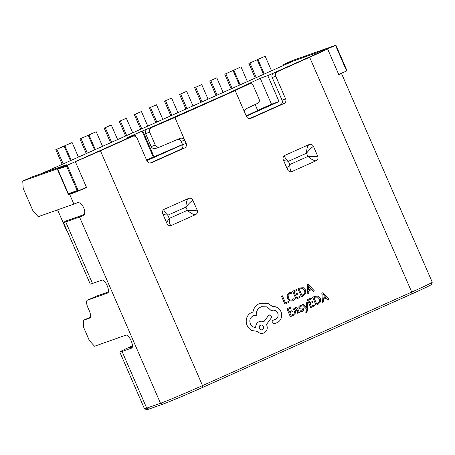 <?xml version="1.0" encoding="UTF-8"?>
<svg xmlns="http://www.w3.org/2000/svg" width="455" height="455" viewBox="0 0 455 455"><rect width="100%" height="100%" fill="white"/><g stroke="black" fill="none" stroke-linecap="round" stroke-linejoin="round"><path stroke-width="0.68" d="M146.584 160.052L153.329 157.032L142.062 131.125L127.576 137.598L135.141 134.919L96.858 152.033A24.729 0.66 -23.5 0 1 93.184 153.665L67.198 165.279L66.64 166.28L57.7 169.175L57.927 168.56L66.373 164.784L41.775 173.486L293.185 61.112L317.783 52.41L326.224 48.639L335.489 45.358L336.137 45.824M338.713 74.478L346.613 70.946L335.489 45.358L309.502 56.977A24.729 0.66 156.5 0 1 306.067 58.524L267.779 75.632L260.22 78.311L223.155 95.578L179.77 114.973L142.762 130.875L154.029 156.787L182.529 144.542M57.586 209.846L67.124 231.788L67.459 231.669M142.062 131.125L142.762 130.875M135.141 134.919L135.948 136.773M246.32 116.173L279.046 101.545L267.779 75.632M146.84 160.638L182.586 144.662L181.175 141.425A3.532 3.299 70.5 0 0 177.882 139.264M255.13 104.513L257.706 110.446L246.2 115.906M257.684 110.389L271.481 104.223L279.046 101.545M271.481 104.223L260.22 78.311M153.329 157.032L154.029 156.787M86.45 187.232L78.323 190.867L77.202 190.571L66.64 166.28M346.613 70.946L346.699 70.115M57.848 169.391L68.466 193.927L69.058 194.143L78.323 190.867L67.198 165.279L57.927 168.56M147.773 126.109L141.431 111.526L135.402 114.222L141.744 128.805M140.709 129.266L134.333 114.597L141.431 111.526M134.333 114.597L135.402 114.222M273.813 72.942A3.532 3.299 70.5 0 0 272.204 77.526L275.77 76.264A3.532 3.299 -109.5 0 1 277.374 71.68L273.813 72.942L320.712 52.257A35.331 0.944 156.5 0 0 327.606 48.93L318.54 52.985M150.042 163.078L180.976 149.251A3.532 3.299 70.5 0 0 182.586 144.662L186.146 143.399L174.879 117.492L151.953 127.343C149.797 128.503 149.03 130.113 149.661 132.172L155.292 145.128C156.287 146.897 157.896 147.483 160.12 146.885L179.913 138.405C182.136 137.802 183.746 138.394 184.741 140.163L181.175 141.425M150.918 162.975L151.384 162.81A3.532 3.299 -109.5 0 1 146.959 160.916L137.103 138.246A3.532 3.299 70.5 0 0 132.678 136.352L100.424 150.77L202.526 385.59L411.729 292.076A35.331 0.944 -23.5 0 0 432.25 282.219A35.331 0.944 -23.5 0 0 432.25 282.191L341.415 73.289A35.331 0.944 -23.5 0 0 341.404 73.278M132.678 136.352L129.112 137.615L87.371 156.514A35.331 0.944 -23.5 0 0 100.424 150.77M75.342 161.69L87.388 156.543A35.331 0.944 -23.5 0 1 75.342 161.69L86.598 187.568A35.331 0.944 156.5 0 1 69.66 194.359L68.472 194.78L57.211 168.868L22.75 181.062L23.188 188.376L33.05 211.052L38.243 216.688L73.886 204.079A35.331 0.944 -23.5 0 0 76.872 202.964C82.031 200.365 88.082 214.294 82.509 215.92A35.331 0.944 156.5 0 1 79.523 217.035L65.736 221.909L92.496 283.448L102 280.087A7.064 2.514 65.9 0 1 107.153 285.626A7.064 2.514 65.9 0 1 107.699 293.014A7.064 2.514 65.9 0 1 107.636 293.037L87.434 300.186A7.064 2.514 -114.1 0 0 87.366 300.209A7.064 2.514 -114.1 0 0 87.872 307.506L89.282 310.742A7.064 2.514 65.9 0 1 89.789 318.034A7.064 2.514 65.9 0 1 89.72 318.062L83.305 320.331L83.748 327.651L89.379 340.607L94.572 346.244L125.944 335.142A7.064 2.514 65.9 0 1 131.097 340.687A7.064 2.514 65.9 0 1 131.643 348.075A7.064 2.514 65.9 0 1 131.575 348.098L122.071 351.465L146.715 408.141L160.496 403.266A35.331 0.944 -23.5 0 0 202.526 385.59L202.634 387.421A33.562 0.899 156.5 0 1 162.708 404.211L148.927 409.09A33.562 0.899 156.5 0 1 146.806 409.688L144.48 408.772A35.331 0.944 -23.5 0 0 146.715 408.141L148.927 409.09M96.346 296.199A7.064 2.514 65.9 0 1 96.409 296.171A7.064 2.514 65.9 0 1 96.477 296.142L87.434 300.186M108.415 291.922L96.477 296.142M83.902 214.641L66.293 220.868A35.331 0.944 156.5 0 0 63.484 222.523L90.238 284.062A35.331 0.944 156.5 0 0 92.496 283.448M132.439 346.227A24.729 0.66 -23.5 0 0 129.533 347.848A24.729 0.66 -23.5 0 0 131.114 347.421L132.354 346.983M57.211 168.868L66.254 164.829L31.793 177.018L22.75 181.062M65.736 221.909A35.331 0.944 156.5 0 1 63.484 222.523M129.112 137.615A3.532 3.299 -109.5 0 1 129.345 137.524L132.911 136.261M272.204 77.526L282.06 100.197A3.532 3.299 -109.5 0 1 280.456 104.787L284.022 103.524L250.859 118.346A3.532 3.299 70.5 0 1 246.439 116.452L235.172 90.545L249.602 83.697L245.484 85.153L229.183 92.888L147.835 128.799L151.953 127.343M280.456 104.787L249.516 118.613M327.606 48.93L338.861 74.808A35.331 0.944 -23.5 0 0 341.415 73.289M235.172 90.545L174.879 117.492M132.439 345.766A35.331 0.944 -23.5 0 0 119.813 352.079L144.457 408.755A35.331 0.944 -23.5 0 0 144.48 408.772M119.813 352.079A35.331 0.944 -23.5 0 0 122.071 351.465M432.25 282.219L431.334 284.546A33.562 0.899 156.5 0 1 411.843 293.907L202.634 387.421M277.374 71.68L309.633 57.262L411.729 292.076L411.843 293.907M275.77 76.264L285.626 98.934L282.06 100.197M284.022 103.524A3.532 3.299 70.5 0 0 285.626 98.934M186.146 143.399A3.532 3.299 -109.5 0 1 184.542 147.989L180.976 149.251M151.384 162.81L184.542 147.989M162.759 213.816L166.985 223.53A3.532 3.299 -109.5 0 0 171.154 225.521L171.165 225.521A3.532 3.299 -109.5 0 0 171.404 225.424L195.525 214.646A3.532 3.299 -109.5 0 0 197.129 210.056L192.903 200.342A3.532 3.299 -109.5 0 0 188.484 198.448L164.363 209.226A3.532 3.299 -109.5 0 0 162.759 213.816M316.106 160.746L291.985 171.524A3.532 3.299 70.5 0 1 287.566 169.635L283.34 159.915A3.532 3.299 70.5 0 1 284.944 155.331L309.064 144.553A3.532 3.299 70.5 0 1 313.484 146.442L317.709 156.162C315.821 156.639 312.551 156.736 307.899 156.457C311.573 159.517 314.308 160.945 316.106 160.746A3.532 3.299 70.5 0 0 317.709 156.162M85.426 187.693A24.729 0.66 -23.5 0 0 86.467 187.267M90.454 317.135L83.305 320.331M73.084 192.721L68.472 194.78M160.12 146.885L156.002 148.341C153.779 148.939 152.169 148.353 151.179 146.584L145.543 133.628C144.917 131.569 145.68 129.959 147.835 128.799M166.575 222.586L169.226 218.44C169.254 223.132 169.977 225.458 171.404 225.424M163.061 214.51L167.821 215.198L169.226 218.44L187.318 210.352C190.992 213.412 193.728 214.845 195.525 214.646M188.347 198.511C186.96 199.665 186.146 202.532 185.907 207.116L187.318 210.352C191.97 210.631 195.24 210.534 197.129 210.056M164.198 209.311C163.408 210.267 164.613 212.229 167.821 215.198L185.907 207.116C188.853 203.465 191.185 201.207 192.903 200.342M320.695 52.223A35.331 0.944 156.5 0 1 309.633 57.262M326.707 48.412L292.247 60.6L283.203 64.644L317.664 52.45L326.724 48.458M283.26 65.548L283.203 64.644M245.029 113.215C244.318 111.185 244.625 109.735 245.95 108.87L258.048 103.131C259.378 102.267 259.686 100.817 258.969 98.786L253.338 85.83C252.417 84.033 251.228 83.299 249.778 83.623L249.602 83.697M245.484 85.153L249.778 83.623M313.484 146.442C311.766 147.312 309.434 149.57 306.488 153.221L307.899 156.457L289.807 164.539C289.835 169.237 290.557 171.563 291.985 171.524M284.779 155.411C283.988 156.372 285.194 158.334 288.402 161.303L289.807 164.539L287.156 168.691M308.928 144.616C307.54 145.771 306.727 148.637 306.488 153.221L288.402 161.303L283.641 160.615M78.436 157.1L72.095 142.517L63.819 146.186M71.202 160.331L64.86 145.748L72.095 142.517M64.86 145.748L63.791 146.129M70.451 160.672L64.109 146.083L63.04 146.464L55.8 149.701L62.181 164.363M63.211 163.902L56.869 149.32L64.109 146.083M56.869 149.32L55.8 149.701M264.281 74.028L257.939 59.446L256.899 59.884M271.516 70.798L265.174 56.215L257.939 59.446M265.174 56.215L256.87 59.827M256.29 77.6L249.954 63.017L248.879 63.399L255.261 78.061M263.53 74.37L257.189 59.781L249.954 63.017M257.189 59.781L248.879 63.399M94.566 149.888L88.225 135.306L79.921 138.917L86.296 153.585M88.225 135.306L79.921 138.917M87.332 153.125L80.99 138.542M102.551 146.322L96.21 131.734L87.934 135.408M96.21 131.734L87.906 135.345M95.317 149.553L88.975 134.97M232.175 88.384L225.834 73.795L224.764 74.176L231.146 88.844M224.764 74.176L231.999 70.94L225.834 73.795M239.41 85.148L233.068 70.565M171.888 115.331L165.546 100.743L171.575 98.052L177.916 112.635M171.575 98.052L165.546 100.743M170.852 115.792L164.477 101.124M240.166 84.812L233.825 70.229L232.784 70.667M232.755 70.605L239.99 67.368L233.825 70.229M247.401 81.576L241.059 66.993M117.623 139.583L111.282 125L105.253 127.696L111.594 142.278M110.565 142.739L104.184 128.071L111.282 125M104.184 128.071L105.253 127.696M217.103 95.118L210.762 80.535L216.79 77.839L223.132 92.422M216.79 77.839L210.762 80.535M216.074 95.578L209.692 80.91M202.031 101.857L195.69 87.269L201.719 84.579L208.06 99.162M201.719 84.579L195.69 87.269M200.996 102.318L194.621 87.65M162.844 119.369L156.503 104.787L150.474 107.482L156.816 122.065M155.781 122.526L149.405 107.863L156.503 104.787M149.405 107.863L150.474 107.482M132.701 132.849L126.359 118.26L120.325 120.956L126.666 135.539M125.637 136.005L119.255 121.337L126.359 118.26M119.255 121.337L120.325 120.956M186.96 108.591L180.618 94.009L186.647 91.313L192.988 105.896M186.647 91.313L180.618 94.009M185.924 109.052L179.549 94.384M288.396 301.517L285.467 302.825L282.413 295.824L281.463 296.25L284.898 304.156L288.788 302.416L288.396 301.517L285.467 302.825M282.424 295.824L281.463 296.25M281.474 296.245L284.91 304.15M289.772 293.481L291.712 293.174L291.245 292.104L289.363 292.559L287.168 294.931L287.441 298.48L289.625 300.914L292.622 300.863L294.459 299.492L294.032 298.514L292.104 299.999L290.114 299.908L288.407 297.974L288.146 295.25L290.062 293.361M294.032 298.514L292.099 299.999M291.712 293.174L289.761 293.481M289.852 292.366L287.15 294.937L287.423 298.486L289.613 300.92L292.252 301.011M299.635 296.489L296.632 297.837L295.471 295.176L298.105 293.998L297.712 293.094L295.079 294.271L293.981 291.74L296.819 290.472L296.427 289.562L292.622 291.263L296.063 299.168L300.027 297.394L299.635 296.489L296.632 297.837M297.712 293.094L295.079 294.271M296.427 289.562L292.633 291.257L296.074 299.162M301.42 296.774L303.445 295.869L305.817 293.481L305.646 290.04L303.32 287.731L300.078 287.93L297.979 288.868L301.409 296.774L297.968 288.874L300.067 287.935M299.327 289.352L301.978 295.449L303.047 294.971L304.873 293.168L304.662 290.517L302.888 288.652L300.795 288.715L299.327 289.352M301.978 295.443L304.861 293.174L304.651 290.517L302.871 288.652L300.795 288.715M314.439 290.955L308.2 284.301L307.182 284.756L307.819 293.913L308.865 293.441L308.632 290.967L311.698 289.596L313.387 291.422L314.439 290.955M308.547 289.937L311.015 288.834L308.12 285.541L308.547 289.937L311.004 288.84L308.109 285.547M311.686 289.602L313.376 291.427M308.2 284.301L307.171 284.762L307.819 293.913M293.93 314.018L290.921 315.366L289.767 312.704L292.394 311.527L292.002 310.623L289.369 311.8L288.271 309.269L291.109 308.001L290.717 307.091L286.917 308.791L290.353 316.697L294.322 314.923L293.93 314.018L290.921 315.366M292.002 310.623L289.369 311.8M290.717 307.091L286.917 308.791M286.929 308.786L290.364 316.691M295.267 307.614L293.435 309.047L293.85 310.009L295.397 308.507L296.944 309.463L295.488 310.395C294.402 311.089 294.084 311.959 294.544 313.017L295.517 314.013L296.728 313.995L298.099 312.193L298.503 313.051L299.424 312.642L297.843 309.008C297.223 307.58 296.279 307.148 295.016 307.716L293.424 309.053L293.85 310.009M295.38 311.692L296 313.057L296.814 312.995L297.61 312.09L297.269 310.219L295.38 311.692M298.11 312.187L298.503 313.051M295.392 308.513L296.933 309.468L295.477 310.401C294.391 311.089 294.072 311.965 294.533 313.023L295.505 314.018L296.717 314.001M296.694 313.046L297.598 312.096L297.263 310.225M300.215 305.39L298.941 306.494L298.872 307.961L299.526 308.74L302.165 309.053L302.638 309.485L301.881 310.737L300.141 310.862L300.584 311.885L302.154 311.578L303.491 310.447L303.553 308.962L302.842 308.166L300.226 307.881L299.799 307.443L299.839 306.767L300.471 306.232L301.983 306.044L301.568 305.083L300.215 305.39L298.952 306.488L298.884 307.955L299.538 308.735L302.177 309.047L302.649 309.48L301.699 310.805M300.141 310.862L300.573 311.891L301.853 311.698M301.983 306.044L300.675 306.152M307.29 302.382L306.323 302.814L306.824 308.211L303.275 304.173L302.234 304.64L306.744 309.354L306.789 310.56L306.187 311.777L305.618 311.897L305.999 312.778L306.642 312.591L307.734 309.946L307.29 302.382L306.334 302.808L306.738 307.705M306.75 307.699L306.835 308.206M303.275 304.173L302.234 304.64M302.245 304.634L306.755 309.349L306.801 310.555L306.204 311.772L305.629 311.897L305.999 312.778M306.187 311.777L305.629 311.897M306.01 312.773L306.437 312.67M314.303 304.913L311.294 306.255L310.139 303.599L312.773 302.421L312.375 301.517L309.747 302.694L308.644 300.163L311.487 298.895L311.089 297.985L307.29 299.686L310.725 307.586L314.695 305.817L314.303 304.913L311.294 306.255M312.375 301.517L309.747 302.694M311.089 297.985L307.301 299.68L310.737 307.586M316.083 305.191L318.108 304.287L320.485 301.904L320.314 298.463L317.982 296.154L314.746 296.353L312.648 297.291L316.071 305.197L312.636 297.291L314.735 296.353M313.99 297.775L316.64 303.866L319.541 301.591L319.325 298.935L317.55 297.07L315.457 297.132L313.99 297.775M316.64 303.866L319.529 301.591L319.313 298.941L317.539 297.075L315.457 297.138M329.101 299.373L322.862 292.724L321.85 293.179L322.481 302.336L323.533 301.864L323.3 299.384L326.36 298.019L328.055 299.845L329.101 299.373M323.209 298.361L325.683 297.257L322.783 293.964L323.209 298.361L325.666 297.257L322.771 293.97M326.349 298.025L328.044 299.851M322.862 292.724L321.833 293.179L322.47 302.336M256.267 315.451L253.117 315.85L256.267 315.451C255.983 311.55 257.541 308.706 260.925 306.926L267.005 306.869L271.305 310.674L271.726 310.486C274.32 309.633 276.316 310.486 277.709 313.051C278.625 315.662 278.005 317.681 275.849 319.114L273.159 320.252C272.215 320.798 271.931 321.617 272.295 322.72L274.57 323.784L277.652 322.402C279.433 321.378 280.655 319.825 281.315 317.749C281.918 315.668 281.793 313.603 280.928 311.544C279.086 308.024 276.293 306.34 272.551 306.494L267.796 303.32L260.197 303.257L259.413 303.576C257.138 304.605 255.363 306.272 254.083 308.575L252.861 312.073L251.609 312.5C249.3 313.575 247.685 315.372 246.764 317.886C245.939 320.383 246.047 322.879 247.093 325.393C248.134 327.702 249.755 329.414 251.951 330.535L257.308 331.365C259.196 333.384 261.409 333.919 263.94 332.963C266.983 331.212 267.91 328.561 266.727 325.007L266.482 324.443L271.999 317.01L269.081 314.758L263.786 321.822C262.256 321.042 260.669 320.991 259.031 321.668C256.705 322.908 255.602 324.876 255.727 327.572C253.321 327.429 251.524 326.172 250.341 323.806C249.158 320.252 250.085 317.596 253.128 315.85L253.486 315.702M251.598 312.505L252.03 312.329L251.598 312.505C249.289 313.58 247.674 315.372 246.752 317.891C245.927 320.383 246.036 322.885 247.082 325.393C248.123 327.702 249.744 329.42 251.939 330.54L257.297 331.365C259.185 333.384 261.397 333.919 263.928 332.969L263.525 333.128M259.02 321.674L259.43 321.509L259.02 321.674C256.694 322.913 255.591 324.881 255.716 327.577M277.709 313.051L277.698 313.051C276.304 310.486 274.308 309.633 271.715 310.492L272.027 310.367M277.698 313.051C278.614 315.662 277.994 317.687 275.838 319.12L273.148 320.257C272.204 320.798 271.919 321.622 272.283 322.726L274.536 323.795M262.268 329.676L262.421 329.613C265.146 328.55 263.047 323.914 260.516 325.228C257.82 326.229 259.879 330.961 262.421 329.613C265.134 328.555 263.036 323.92 260.505 325.234L260.669 325.171M261.488 306.698L266.994 306.875L271.294 310.68M269.081 314.758L263.775 321.822M260.186 303.263L259.395 303.582C257.126 304.611 255.352 306.278 254.072 308.575L252.849 312.079M68.409 193.682L77.202 190.571M162.708 404.211L160.496 403.266L79.523 217.035M73.886 204.079L69.66 194.359M250.859 118.346L250.392 118.51M151.179 146.584L155.292 145.128M149.661 132.172L145.543 133.628M346.807 70.252L336.114 45.659M68.426 193.847L57.734 169.254M188.415 198.477L188.711 198.357M308.996 144.582L309.292 144.463M96.409 296.171L87.366 300.209"/></g></svg>
